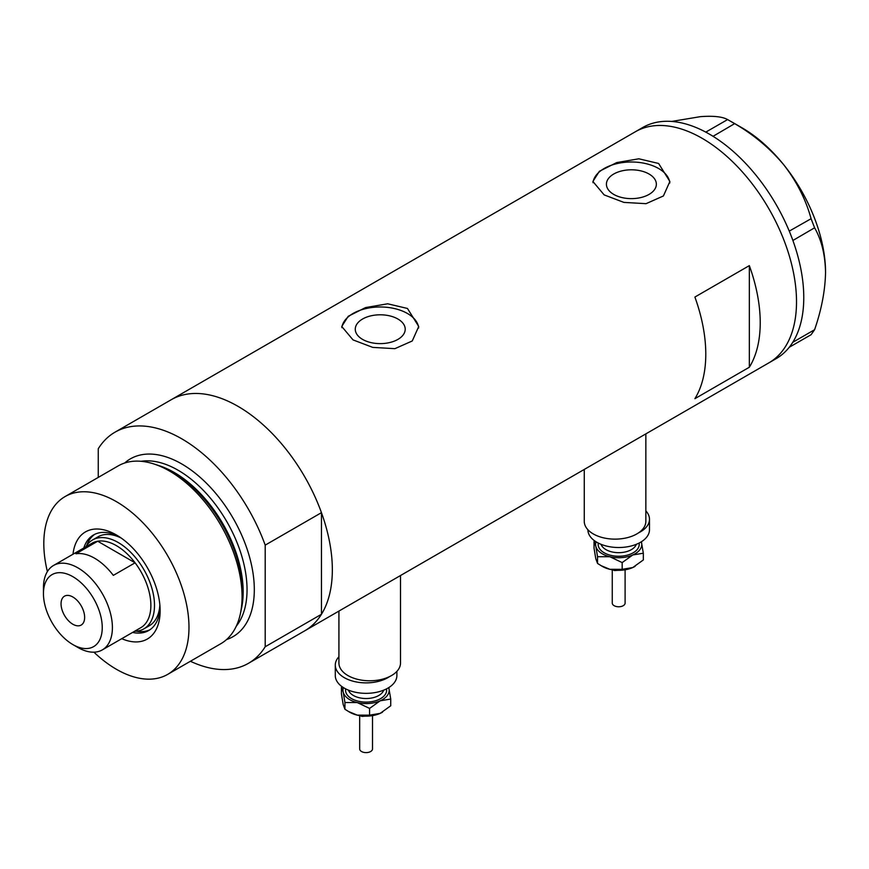 <?xml version="1.0" encoding="UTF-8"?>
<svg xmlns="http://www.w3.org/2000/svg" width="869" height="869" viewBox="0 0 869 869"><rect width="100%" height="100%" fill="white"/><g stroke="black" fill="none" stroke-linecap="round" stroke-linejoin="round"><path stroke-width="1.3" d="M645.852 433.881L645.852 521.357A30.795 17.782 180 0 1 626.842 537.781A30.795 17.782 180 0 1 593.277 533.924A30.795 17.782 180 0 1 584.261 521.357L584.261 469.445M400.511 575.528L400.511 663.004A30.795 17.782 180 0 1 381.502 679.428A30.795 17.782 180 0 1 347.948 675.571A30.795 17.782 180 0 1 338.921 663.004L338.921 611.081M397.904 319.021A24.973 14.415 -0 0 0 370.683 315.892A24.973 14.415 -0 0 0 355.269 329.21A24.973 14.415 -0 0 0 362.59 339.41A24.973 14.415 -0 0 0 389.801 342.527A24.973 14.415 -0 0 0 405.215 329.21A24.973 14.415 -0 0 0 397.904 319.021M649.045 174.017A24.973 14.415 -0 0 0 621.835 170.9A24.973 14.415 -0 0 0 606.421 184.217A24.973 14.415 -0 0 0 613.731 194.406A24.973 14.415 -0 0 0 640.942 197.535A24.973 14.415 -0 0 0 656.356 184.217A24.973 14.415 -0 0 0 649.045 174.017M658.604 163.47L638.845 158.799L616.697 162.579L599.371 171.302L592.897 181.48L604.161 194.906L623.899 202.401L646.058 203.672L663.405 195.97L669.88 181.48L658.604 163.47M669.814 182.979A38.497 22.225 -0 0 0 658.604 168.499A38.497 22.225 -0 0 0 617.892 163.405A38.497 22.225 -0 0 0 592.984 182.686M407.463 308.462L387.704 303.792L365.556 307.572L348.23 316.294L341.745 326.472L353.02 339.898L372.758 347.394L394.917 348.665L412.264 340.963L418.739 326.472L407.463 308.462M418.673 327.971A38.497 22.225 -0 0 0 407.463 313.492A38.497 22.225 -0 0 0 366.74 308.397A38.497 22.225 -0 0 0 341.843 327.678M694.896 297.046A133.446 77.048 60 0 1 694.896 398.675L749.339 367.239A133.446 77.048 -120 0 0 749.339 265.621L694.896 297.046M98.251 477.418L98.251 448.752A133.446 77.048 -120 0 1 115.001 432.186A133.446 77.048 -120 0 1 181.719 438.791A133.446 77.048 -120 0 1 265.197 545.135L321.454 512.656A133.446 77.048 -120 0 0 237.976 406.323A133.446 77.048 -120 0 0 171.258 399.707A133.446 77.048 60 0 1 237.976 406.323A133.446 77.048 60 0 1 325.158 523.909A133.446 77.048 60 0 1 304.704 630.84A133.446 77.048 -120 0 0 321.454 614.274L265.197 646.753A133.446 77.048 -120 0 1 248.447 663.319L768.88 362.851A133.446 77.048 -120 0 0 796.515 301.76A133.446 77.048 -120 0 0 738.27 167.467A133.446 77.048 -120 0 0 635.435 131.719A133.446 77.048 60 0 1 702.152 138.323A133.446 77.048 60 0 1 789.334 255.92A133.446 77.048 60 0 1 768.88 362.851L776.136 358.658A133.446 77.048 -120 0 0 789.258 347.263A133.446 77.048 -120 0 0 790.562 345.558L791.692 343.939A133.446 77.048 -120 0 0 792.886 342.093A133.446 77.048 -120 0 0 803.771 297.578A133.446 77.048 -120 0 0 792.886 240.474A133.446 77.048 -120 0 0 791.692 237.259L790.562 234.326A133.446 77.048 -120 0 0 789.258 231.121L811.081 218.716L814.601 227.797C821.531 239.931 825.181 254.813 825.55 272.431C825.17 290.539 821.52 309.636 814.601 329.709L811.081 334.717L789.258 347.263M749.339 367.239L749.339 265.621M789.367 347.252L790.562 345.558M814.601 227.797L792.886 240.474M792.886 240.333L791.692 237.259M734.653 123.637L713.047 136.314A133.446 77.048 -120 0 0 710.549 134.804L708.278 133.489A133.446 77.048 -120 0 0 705.78 132.121L727.614 119.574L734.653 123.637C753.499 134.532 769.891 148.273 783.816 164.86C796.786 181.654 805.878 199.609 811.081 218.716M712.938 136.172L710.549 134.804M791.692 343.939L792.886 342.245L814.601 329.709M790.562 234.326L789.367 231.263M708.278 133.489L705.9 132.11M671.661 121.443L700.338 116.663C713.308 115.686 722.4 116.652 727.614 119.574M731.198 121.573L742.083 127.852A118.043 68.151 60 0 1 783.816 164.86A118.043 68.151 60 0 1 825.55 272.431M789.258 231.121A133.446 77.048 -120 0 0 713.047 136.314M705.78 132.121A133.446 77.048 -120 0 0 642.691 127.526L115.001 432.186M72.996 554.226A61.851 35.705 60 0 1 116.403 534.967L116.403 534.967A61.851 35.705 60 0 1 160.135 610.722A61.851 35.705 60 0 1 121.758 638.682M118.825 536.455A55.171 31.86 -120 0 0 93.526 534.967A55.171 31.86 -120 0 0 83.826 547.97M121.204 538.052A51.325 29.633 -120 0 0 97.991 536.836L92.549 539.975A51.325 29.633 60 0 1 118.217 542.517A51.325 29.633 60 0 1 151.738 587.748A51.325 29.633 60 0 1 143.874 628.874A51.325 29.633 60 0 1 134.576 631.274M94.83 534.283A55.171 31.86 -120 0 0 86.748 545.374M154.193 464.068L157.658 465.197A99.414 57.397 60 0 1 172.464 471.932A99.414 57.397 60 0 1 241.18 609.875L240.441 613.438A102.651 59.266 -120 0 0 169.477 471.009A102.651 59.266 -120 0 0 154.193 464.068A102.651 59.266 -120 0 0 118.151 465.925L65.077 496.568A102.651 59.266 -120 0 0 47.382 571.585M93.917 652.184A102.651 59.266 -120 0 0 116.403 669.282A102.651 59.266 -120 0 0 167.717 674.366L220.802 643.723A102.651 59.266 -120 0 0 240.441 613.438M167.717 674.366A102.651 59.266 -120 0 0 183.457 592.115A102.651 59.266 -120 0 0 116.403 501.652A102.651 59.266 -120 0 0 65.077 496.568M190.42 661.266A133.446 77.048 -120 0 0 248.447 663.319M265.197 545.135L265.197 646.753M321.454 512.656L321.454 614.274M132.588 632.426A55.171 31.86 -120 0 0 148.708 630.525A55.171 31.86 -120 0 0 160.059 607.876M136.292 631.198A55.171 31.86 -120 0 0 149.946 629.743M143.874 628.874L149.316 625.723A51.325 29.633 -120 0 0 159.863 605.02M77.928 647.492L72.844 644.559A41.571 24.006 -120 0 0 102.249 627.581A41.571 24.006 -120 0 0 72.844 576.668A41.571 24.006 -120 0 0 43.45 593.646A41.571 24.006 -120 0 0 72.844 644.559L77.928 647.492A48.762 28.156 60 0 0 102.303 649.903L140.778 627.7A48.762 28.156 -120 0 0 135.086 562.808A48.762 28.156 -120 0 0 116.403 545.656A48.762 28.156 -120 0 0 97.708 541.224A48.762 28.156 -120 0 0 92.016 543.244L53.552 565.458A48.762 28.156 60 0 1 77.928 567.87A48.762 28.156 60 0 1 109.776 610.831A48.762 28.156 60 0 1 102.303 649.903M72.844 596.992A16.685 9.635 -120 0 0 64.502 596.167A16.685 9.635 -120 0 0 61.949 609.538A16.685 9.635 -120 0 0 72.844 624.235A16.685 9.635 -120 0 0 81.186 625.061A16.685 9.635 -120 0 0 83.739 611.689A16.685 9.635 -120 0 0 72.844 596.992M113.318 575.376L135.086 562.808L97.708 541.224L75.929 553.792A48.762 28.156 -120 0 1 94.623 558.235A48.762 28.156 -120 0 1 113.318 575.376M85.825 546.818A51.325 29.633 60 0 1 92.549 539.975M43.45 593.646L43.45 587.77A48.762 28.156 60 0 1 53.552 565.458M625.104 569.792L625.104 603.075A6.42 3.704 180 0 1 616.23 606.497A6.42 3.704 180 0 1 612.265 603.075L612.265 569.792M645.852 510.885A30.795 17.782 180 0 1 649.48 519.26L649.48 529.742A30.795 17.782 180 0 1 606.91 546.166A30.795 17.782 180 0 1 587.889 529.742L587.889 529.732M649.48 519.26A30.795 17.782 180 0 1 638.574 532.838M641.333 541.789A23.094 13.339 180 0 1 641.583 542.658A23.094 13.339 180 0 1 632.751 554.976L643.332 553.205L641.365 541.767M594.657 540.855L594.038 541.441L595.786 546.156L597.535 556.703L609.853 556.725A23.094 13.339 180 0 1 595.786 546.156A23.094 13.339 180 0 1 596.036 541.789M609.853 556.725A23.094 13.339 -0 0 0 632.751 554.976L622.171 562.591L609.853 556.725M635.098 566.36A23.094 13.339 180 0 1 635.011 566.403A23.094 13.339 180 0 1 632.751 567.555A23.094 13.339 180 0 1 609.853 569.304A23.094 13.339 180 0 1 602.347 566.403L597.535 563.438L595.786 558.724L594.038 548.176L594.038 541.441M643.332 553.205L643.332 559.951L632.751 567.555L622.171 569.325L609.853 569.304L601 565.632M597.535 563.438L597.535 556.703M622.171 569.325L622.171 562.591M372.508 715.621L372.508 748.904A6.42 3.704 180 0 1 363.633 752.337A6.42 3.704 180 0 1 359.668 748.904L359.668 715.621M396.883 671.379L396.883 675.571A30.795 17.782 180 0 1 354.313 691.996A30.795 17.782 180 0 1 335.293 675.571L335.293 665.1A30.795 17.782 180 0 1 338.921 656.725M389.605 676.571A30.795 17.782 180 0 1 354.313 681.524A30.795 17.782 180 0 1 335.293 665.1M388.736 687.618A23.094 13.339 180 0 1 388.986 688.498A23.094 13.339 180 0 1 380.155 700.816L390.735 699.045L388.769 687.596M342.06 686.695L341.441 687.27L343.19 691.985L344.939 702.532L357.257 702.565A23.094 13.339 180 0 1 343.19 691.985A23.094 13.339 180 0 1 343.44 687.618M357.257 702.565A23.094 13.339 -0 0 0 380.155 700.816L369.586 708.42L357.257 702.565M382.501 712.189A23.094 13.339 180 0 1 382.425 712.243A23.094 13.339 180 0 1 380.155 713.384A23.094 13.339 180 0 1 357.257 715.133A23.094 13.339 180 0 1 349.762 712.243L344.939 709.278L343.19 704.553L341.441 694.005L341.441 687.27M390.735 699.045L390.735 705.78L380.155 713.384L369.586 715.154L357.257 715.133L348.404 711.461M344.939 709.278L344.939 702.532M369.586 715.154L369.586 708.42M158.679 465.545A97.513 56.3 60 0 1 174.213 472.464A97.513 56.3 60 0 1 241.397 608.821M124.647 463.025A102.651 59.266 60 0 1 181.719 463.937A102.651 59.266 60 0 1 250.326 559.973A102.651 59.266 60 0 1 226.559 639.551M236.281 626.169A97.513 56.3 -120 0 0 238.53 546.416A97.513 56.3 -120 0 0 178.091 470.227A97.513 56.3 -120 0 0 141.104 461.298M601.055 544.32A17.967 10.374 -0 0 0 611.819 551.891A17.967 10.374 -0 0 0 636.304 544.32M639.084 543.06A20.53 11.851 180 0 1 610.831 555.356A20.53 11.851 180 0 1 598.285 543.06M348.469 690.149A17.967 10.374 -0 0 0 359.223 697.731A17.967 10.374 -0 0 0 383.718 690.149M386.488 688.889A20.53 11.851 180 0 1 358.245 701.196A20.53 11.851 180 0 1 345.688 688.889M625.007 569.803L614.655 570.553L612.352 569.803M372.421 715.632L362.058 716.382L359.766 715.632"/></g></svg>
